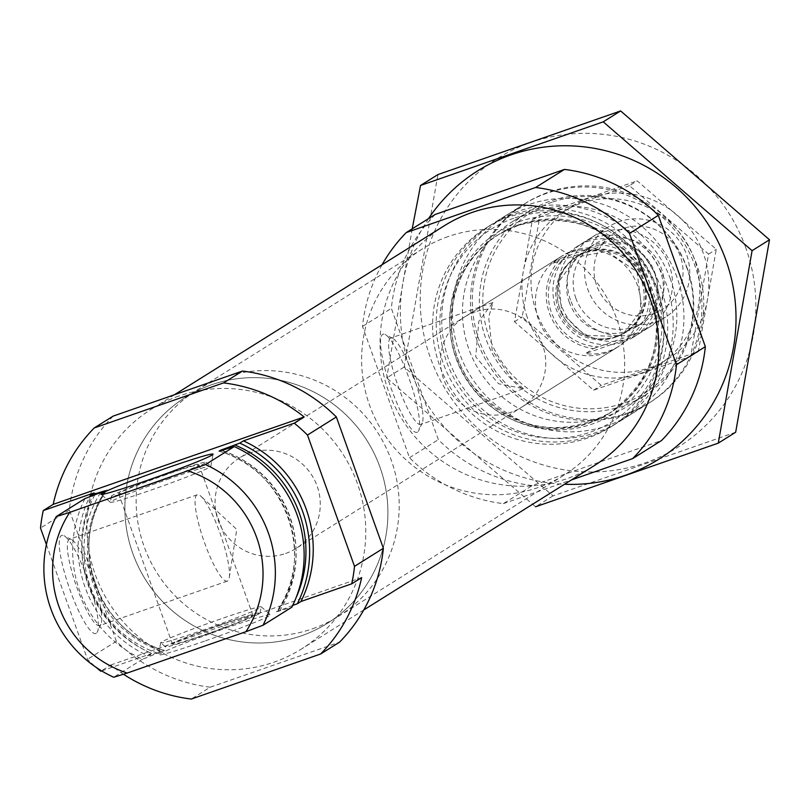 <?xml version="1.0" encoding="UTF-8"?>
<svg xmlns="http://www.w3.org/2000/svg" width="810" height="810" viewBox="0 0 810 810"><rect width="100%" height="100%" fill="white"/><g stroke="black" fill="none" stroke-linecap="round" stroke-linejoin="round"><path stroke-width="0.61" stroke-dasharray="4.05 3.04" d="M421.2 424.268A45.724 8.9 -109.2 0 1 420.846 424.44A45.724 8.9 -109.2 0 1 397.406 384.193A45.724 8.9 -109.2 0 1 390.764 338.084A45.724 8.9 -109.2 0 1 392.728 338.357A45.724 8.9 -109.2 0 1 414.204 378.341A45.724 8.9 -109.2 0 1 422.212 423.002A45.724 8.9 -109.2 0 1 421.2 424.268M523.442 388.658L511.242 378.067L492.207 350.153L488.683 317.216L492.925 302.494L478.811 321.317L475.713 356.805L498.575 383.768L523.442 388.658M94.081 492.875A117.43 115.071 -122.1 0 0 151.602 653.528L147.997 655.796A117.43 115.071 -122.1 0 1 89.647 496.813M46.413 544.563L87.51 659.35A160.127 156.917 -122.1 0 0 96.188 667.399M101.685 670.923L151.602 653.528M113.177 416.097A160.127 156.917 -122.1 0 0 69.356 509.976L116.377 641.277A160.127 156.917 -122.1 0 0 210.246 687.204L191.302 699.06M210.246 687.204L339.552 642.158M69.356 509.976L40.5 528.049M123.444 674.234A160.127 156.917 -122.1 0 1 110.717 665.02L100.794 671.237M116.377 641.277L87.51 659.35M292.714 605.384L276.575 611.823C317.125 557.422 285.383 468.544 219.065 451.19M106.869 489.827A105.148 103.042 -122.1 0 0 164.389 650.481L147.997 655.796M84.969 498.585A117.43 115.071 -122.1 0 0 142.499 659.239L164.44 650.4C98.132 633.045 66.39 544.168 106.94 489.777M219.307 451.16A105.148 103.042 -122.1 0 1 276.645 611.763L291.813 607.227M142.499 659.239L113.724 677.251M178.727 396.08A141.446 138.611 -122.1 0 0 151.288 409.242A141.446 138.611 -122.1 0 0 108.884 602.691A141.446 138.611 -122.1 0 0 301.431 649.012A141.446 138.611 -122.1 0 0 351.368 469.162A141.446 138.611 -122.1 0 0 178.727 396.08M552.076 202.237A106.748 104.611 -122.1 0 0 520.364 382.684A106.748 104.611 -122.1 0 0 691.639 323.028A106.748 104.611 -122.1 0 0 552.076 202.237M570.058 252.447A53.379 52.306 -122.1 0 0 559.7 257.408A53.379 52.306 -122.1 0 0 543.702 330.409A53.379 52.306 -122.1 0 0 616.359 347.885A53.379 52.306 -122.1 0 0 635.202 280.017A53.379 52.306 -122.1 0 0 570.058 252.447M546.679 193.327A117.43 115.071 -122.1 0 0 523.898 204.252A117.43 115.071 -122.1 0 0 488.693 364.854A117.43 115.071 -122.1 0 0 648.547 403.299A117.43 115.071 -122.1 0 0 689.999 253.996A117.43 115.071 -122.1 0 0 546.679 193.327M517.904 211.349A117.43 115.071 -122.1 0 0 495.133 222.274A117.43 115.071 -122.1 0 0 459.928 382.867A117.43 115.071 -122.1 0 0 619.782 421.321A117.43 115.071 -122.1 0 0 661.233 272.018A117.43 115.071 -122.1 0 0 517.904 211.349M512.406 214.792A117.43 115.071 -122.1 0 0 489.625 225.717A117.43 115.071 -122.1 0 0 454.43 386.309A117.43 115.071 -122.1 0 0 614.274 424.764A117.43 115.071 -122.1 0 0 655.725 275.461A117.43 115.071 -122.1 0 0 512.406 214.792M508.801 217.05A117.43 115.071 -122.1 0 0 486.02 227.974A117.43 115.071 -122.1 0 0 450.816 388.567A117.43 115.071 -122.1 0 0 610.669 427.022A117.43 115.071 -122.1 0 0 652.121 277.719A117.43 115.071 -122.1 0 0 508.801 217.05M382.077 264.728A160.127 156.917 -122.1 0 0 362.485 326.42L409.495 457.721A160.127 156.917 -122.1 0 0 503.364 503.648L532.221 485.575L661.537 440.529M503.364 503.648L571.425 479.935M435.152 214.468A160.127 156.917 -122.1 0 0 391.341 308.347L438.352 439.648A160.127 156.917 -122.1 0 0 532.221 485.575M362.485 326.42L391.341 308.347M417.545 432.105A51.921 10.105 -109.2 0 1 389.225 382.776A51.921 10.105 -109.2 0 1 385.206 334.54A51.921 10.105 -109.2 0 1 409.597 379.941A51.921 10.105 -109.2 0 1 418.689 430.667A51.921 10.105 -109.2 0 1 417.545 432.105M409.495 457.721L438.352 439.648M444.417 225.686A141.446 138.611 -122.1 0 0 402.003 419.134A141.446 138.611 -122.1 0 0 594.55 465.456M96.289 633.278A51.921 10.105 -109.2 0 1 67.959 583.949A51.921 10.105 -109.2 0 1 63.949 535.714A51.921 10.105 -109.2 0 1 88.341 581.114A51.921 10.105 -109.2 0 1 97.433 631.84A51.921 10.105 -109.2 0 1 96.289 633.278M204.474 641.166A59.535 2.592 160.3 0 1 158.477 654.875A59.535 2.592 160.3 0 1 213.668 632.428A59.535 2.592 160.3 0 1 270.55 614.739A59.535 2.592 160.3 0 1 204.474 641.166M110.717 665.02L361.655 577.611M201.923 630.474A53.379 2.319 -19.7 0 0 261.195 606.892A53.379 2.319 -19.7 0 0 261.154 606.781A53.379 2.319 -19.7 0 0 219.966 619.184A53.379 2.319 -19.7 0 0 160.684 642.755A53.379 2.319 -19.7 0 0 160.724 642.867A53.379 2.319 -19.7 0 0 201.923 630.474M221.241 624.53A50.291 2.187 -19.7 0 0 165.422 646.846A50.291 2.187 -19.7 0 0 213.475 631.911A50.291 2.187 -19.7 0 0 260.091 612.947A50.291 2.187 -19.7 0 0 221.241 624.53M219.956 625.33A42.697 1.853 -19.7 0 0 172.54 644.244A42.697 1.853 -19.7 0 0 213.364 631.597A42.697 1.853 -19.7 0 0 252.943 615.458A42.697 1.853 -19.7 0 0 219.956 625.33M166.03 474.721A42.697 1.853 -19.7 0 0 118.614 493.624A42.697 1.853 -19.7 0 0 159.438 480.978A42.697 1.853 -19.7 0 0 199.017 464.839A42.697 1.853 -19.7 0 0 166.03 474.721M167.316 473.911A50.291 2.187 -19.7 0 0 111.456 496.135A50.291 2.187 -19.7 0 0 159.55 481.292A50.291 2.187 -19.7 0 0 206.125 462.237A50.291 2.187 -19.7 0 0 167.316 473.911M169.624 478.609A53.379 2.319 -19.7 0 0 110.352 502.19A53.379 2.319 -19.7 0 0 110.393 502.301A53.379 2.319 -19.7 0 0 161.393 486.435A53.379 2.319 -19.7 0 0 210.863 466.327A53.379 2.319 -19.7 0 0 210.823 466.216A53.379 2.319 -19.7 0 0 169.624 478.609M227.691 580.942A45.724 8.9 -109.2 0 1 227.337 581.114A45.724 8.9 -109.2 0 1 203.887 540.867A45.724 8.9 -109.2 0 1 197.255 494.758A45.724 8.9 -109.2 0 1 201.052 496.378A45.724 8.9 -109.2 0 1 220.695 535.015A45.724 8.9 -109.2 0 1 229.301 577.479A45.724 8.9 -109.2 0 1 227.691 580.942M99.944 625.442A45.724 8.9 -109.2 0 1 99.579 625.614A45.724 8.9 -109.2 0 1 76.14 585.367A45.724 8.9 -109.2 0 1 69.498 539.258A45.724 8.9 -109.2 0 1 71.472 539.541A45.724 8.9 -109.2 0 1 92.947 579.514A45.724 8.9 -109.2 0 1 100.946 624.176A45.724 8.9 -109.2 0 1 99.944 625.442M475.176 311.86A53.379 52.306 -122.1 0 0 464.818 316.821A53.379 52.306 -122.1 0 0 448.821 389.823A53.379 52.306 -122.1 0 0 521.478 407.298A53.379 52.306 -122.1 0 0 540.321 339.441A53.379 52.306 -122.1 0 0 475.176 311.86M448.203 236.55A133.437 130.764 -122.1 0 0 422.324 248.964A133.437 130.764 -122.1 0 0 382.32 431.467A133.437 130.764 -122.1 0 0 563.973 475.156A133.437 130.764 -122.1 0 0 611.074 305.492A133.437 130.764 -122.1 0 0 448.203 236.55M211.461 384.811A133.437 130.764 -122.1 0 0 185.571 397.224A133.437 130.764 -122.1 0 0 145.567 579.717A133.437 130.764 -122.1 0 0 327.22 623.417A133.437 130.764 -122.1 0 0 374.321 453.752A133.437 130.764 -122.1 0 0 211.461 384.811M745.747 247.708A170.272 166.85 -122.1 0 0 459.503 191.423A170.272 166.85 -122.1 0 0 558.829 468.818A170.272 166.85 -122.1 0 0 745.747 247.708M696.803 264.759A117.43 115.071 -122.1 0 0 499.395 225.939A117.43 115.071 -122.1 0 0 567.891 417.251A117.43 115.071 -122.1 0 0 696.803 264.759M735.672 432.246L552.987 495.892L404.119 367.051L437.937 174.575M552.987 495.892L535.582 506.787L386.714 377.946L404.119 367.051M412.199 228.845L386.714 377.946M676.957 277.182A117.43 115.071 -122.1 0 0 479.55 238.363A117.43 115.071 -122.1 0 0 548.046 429.675A117.43 115.071 -122.1 0 0 676.957 277.182M428.551 218.609A170.272 166.85 -122.1 0 0 419.367 390.592A170.272 166.85 -122.1 0 0 564.529 484.258M687.305 268.475A108.763 106.576 -122.1 0 0 528.839 211.39A108.763 106.576 -122.1 0 0 496.236 360.126A108.763 106.576 -122.1 0 0 644.284 395.746A108.763 106.576 -122.1 0 0 687.305 268.475M670.396 279.065A108.763 106.576 -122.1 0 0 511.93 221.981A108.763 106.576 -122.1 0 0 479.328 370.717A108.763 106.576 -122.1 0 0 627.375 406.337A108.763 106.576 -122.1 0 0 670.396 279.065M593.477 348.563L636.579 333.548A53.379 52.306 -122.1 0 0 648.294 278.65A53.379 52.306 -122.1 0 0 604.23 243.182L561.117 258.198A53.379 52.306 -122.1 0 0 549.413 313.095A53.379 52.306 -122.1 0 0 593.477 348.563L585.357 353.646L628.469 338.631A53.379 52.306 57.9 0 1 619.063 346.194A53.379 52.306 57.9 0 1 608.715 351.155A53.379 52.306 57.9 0 1 585.357 353.646M285.647 553.463A53.379 52.306 -122.1 0 0 295.994 548.502A53.379 52.306 -122.1 0 0 312.002 475.5A53.379 52.306 -122.1 0 0 239.345 458.025A53.379 52.306 -122.1 0 0 220.502 525.882A53.379 52.306 -122.1 0 0 285.647 553.463M636.579 333.548L628.469 338.631M604.23 243.182L596.109 248.265L553.007 263.28A53.379 52.306 57.9 0 1 562.403 255.717A53.379 52.306 57.9 0 1 596.109 248.265M561.117 258.198L553.007 263.28M312.609 628.773A133.437 130.764 -122.1 0 0 338.489 616.359A133.437 130.764 -122.1 0 0 378.493 433.856A133.437 130.764 -122.1 0 0 196.85 390.167A133.437 130.764 -122.1 0 0 149.739 559.831A133.437 130.764 -122.1 0 0 312.609 628.773M301.34 635.83A133.437 130.764 -122.1 0 0 327.22 623.417A133.437 130.764 -122.1 0 0 367.224 440.923A133.437 130.764 -122.1 0 0 185.571 397.224A133.437 130.764 -122.1 0 0 138.469 566.889A133.437 130.764 -122.1 0 0 301.34 635.83M653.751 313.521A45.188 44.277 -122.1 0 0 667.177 237.148A45.188 44.277 -122.1 0 0 594.672 262.399A45.188 44.277 -122.1 0 0 653.751 313.521M655.128 322.096A53.379 52.306 -122.1 0 0 665.476 317.125A53.379 52.306 -122.1 0 0 681.483 244.124A53.379 52.306 -122.1 0 0 608.826 226.648A53.379 52.306 -122.1 0 0 589.984 294.516A53.379 52.306 -122.1 0 0 655.128 322.096M623.497 341.901A53.379 52.306 -122.1 0 0 633.855 336.93A53.379 52.306 -122.1 0 0 649.853 263.938A53.379 52.306 -122.1 0 0 577.196 246.453A53.379 52.306 -122.1 0 0 558.353 314.32A53.379 52.306 -122.1 0 0 623.497 341.901M527.32 317.449A90.204 88.391 57.9 0 1 626.343 200.313A90.204 88.391 57.9 0 1 678.962 347.267A90.204 88.391 57.9 0 1 527.32 317.449M561.431 305.562A53.379 52.306 57.9 0 1 620.035 236.247A53.379 52.306 57.9 0 1 651.169 323.21A53.379 52.306 57.9 0 1 561.431 305.562M629.502 185.672L532.453 219.48L514.482 321.732L593.568 390.177L690.626 356.37L708.588 254.117L629.502 185.672L637.207 180.853L716.293 249.298L698.321 351.55L601.273 385.358L522.187 316.912L540.149 214.66L637.207 180.853M593.568 390.177L601.273 385.358M690.626 356.37L698.321 351.55M514.482 321.732L522.187 316.912M532.453 219.48L540.149 214.66M708.588 254.117L716.293 249.298M570.453 299.913A53.379 52.306 57.9 0 1 629.046 230.607A53.379 52.306 57.9 0 1 660.19 317.56A53.379 52.306 57.9 0 1 570.453 299.913M536.341 311.799A90.204 88.391 57.9 0 1 635.364 194.663A90.204 88.391 57.9 0 1 687.984 341.617A90.204 88.391 57.9 0 1 536.341 311.799M569.349 302.474A46.15 45.228 57.9 0 1 587.604 248.457A46.15 45.228 57.9 0 1 650.43 263.574A46.15 45.228 57.9 0 1 636.589 326.693A46.15 45.228 57.9 0 1 569.349 302.474M575.92 298.353A46.15 45.228 57.9 0 1 594.186 244.336A46.15 45.228 57.9 0 1 657.011 259.453A46.15 45.228 57.9 0 1 643.17 322.572A46.15 45.228 57.9 0 1 575.92 298.353M292.167 605.566A113.694 111.405 -122.1 0 0 295.903 598.124M94.8 494.869A113.694 111.405 -122.1 0 0 153.141 654.004M278.033 610.892A105.148 103.042 -122.1 0 0 221.505 450.542M105.482 490.698A105.148 103.042 -122.1 0 0 163.002 651.351M279.511 611.044A107.649 105.492 -122.1 0 0 221.991 450.39M100.572 492.693A107.649 105.492 -122.1 0 0 158.092 653.346M519.544 221.576A107.649 105.492 -122.1 0 0 487.569 403.542A107.649 105.492 -122.1 0 0 660.292 343.379A107.649 105.492 -122.1 0 0 519.544 221.576M519.372 224.562A105.148 103.042 -122.1 0 0 498.97 234.353A105.148 103.042 -122.1 0 0 467.451 378.159A105.148 103.042 -122.1 0 0 610.588 412.594A105.148 103.042 -122.1 0 0 647.706 278.893A105.148 103.042 -122.1 0 0 519.372 224.562M517.985 225.433A105.148 103.042 -122.1 0 0 497.593 235.214A105.148 103.042 -122.1 0 0 466.064 379.019A105.148 103.042 -122.1 0 0 609.201 413.454A105.148 103.042 -122.1 0 0 646.319 279.764A105.148 103.042 -122.1 0 0 517.985 225.433M513.661 218.305A113.694 111.405 -122.1 0 0 479.895 410.478A113.694 111.405 -122.1 0 0 662.296 346.943A113.694 111.405 -122.1 0 0 513.661 218.305M566.16 256.446A51.243 50.21 -122.1 0 0 551.387 312.407A51.243 50.21 -122.1 0 0 598.509 346.812M631.547 335.3A51.243 50.21 -122.1 0 0 646.319 279.339A51.243 50.21 -122.1 0 0 599.187 244.934M615.033 337.365A44.834 43.932 -122.1 0 0 623.73 333.193A44.834 43.932 -122.1 0 0 637.176 271.876A44.834 43.932 -122.1 0 0 576.143 257.195A44.834 43.932 -122.1 0 0 560.307 314.199A44.834 43.932 -122.1 0 0 615.033 337.365M616.967 336.606A45.218 44.317 -122.1 0 0 630.403 260.162A45.218 44.317 -122.1 0 0 557.847 285.434A45.218 44.317 -122.1 0 0 616.967 336.606M616.471 336.474A44.834 43.932 -122.1 0 0 625.158 332.302A44.834 43.932 -122.1 0 0 638.604 270.975A44.834 43.932 -122.1 0 0 577.571 256.294A44.834 43.932 -122.1 0 0 561.745 313.308A44.834 43.932 -122.1 0 0 616.471 336.474M492.925 302.494L390.764 338.084M523.007 388.851L420.846 424.44M523.898 204.252L495.133 222.274M648.547 403.299L619.782 421.321M498.97 234.353C448.457 263.868 435.517 339.714 473.303 386.289C513.145 430.434 558.91 439.192 610.588 412.594L609.201 413.454C656.09 378.169 667.997 332.809 644.942 277.374C614.699 228.45 572.356 211.147 517.914 225.464L498.97 234.353M489.625 225.717L486.02 227.974M614.274 424.764L610.669 427.022M174.423 394.764L151.288 409.242M363.771 609.971L301.431 649.012M160.684 642.755L158.477 654.875M261.154 606.781L270.55 614.739M260.091 612.947L261.195 606.892M165.422 646.846L160.724 642.867M252.943 615.458L199.017 464.839M172.54 644.244L118.614 493.624M111.456 496.135L110.352 502.19M206.125 462.237L210.823 466.216M210.863 466.327L213.07 454.207M110.393 502.301L100.997 494.343M392.728 338.357L385.206 334.54M422.212 423.002L418.689 430.667M229.301 577.479L236.743 529.416L201.052 496.378M197.255 494.758L69.498 539.258M227.337 581.114L99.579 625.614M71.472 539.541L63.949 535.714M100.946 624.176L97.433 631.84M559.7 257.408L464.818 316.821M616.359 347.885L521.478 407.298M422.324 248.964L196.85 390.167M563.973 475.156L338.489 616.359M528.839 211.39L511.93 221.981M644.284 395.746L627.375 406.337M562.403 255.717L239.345 458.025M619.063 346.194L295.994 548.502M623.73 333.193L641.915 309.714L637.055 271.937L607.044 251.394L576.143 257.195L577.571 256.294L558.88 281.455L561.846 313.227L585.043 335.33L616.521 336.444L623.73 333.193M608.826 226.648L577.196 246.453M665.476 317.125L633.855 336.93M636.589 326.693L643.17 322.572M587.604 248.457L594.186 244.336"/><path stroke-width="1.21" d="M243.395 440.863A117.43 115.071 -122.1 0 1 300.915 601.516L351.732 583.818A160.127 156.917 -122.1 0 0 354.507 566.352L307.486 435.051A160.127 156.917 -122.1 0 0 294.212 423.164L243.395 440.863L239.79 443.121A117.43 115.071 -122.1 0 1 297.31 603.784L292.714 605.384M89.647 496.813A117.43 115.071 -122.1 0 1 90.477 495.133L94.081 492.875L43.264 510.573A160.127 156.917 -122.1 0 0 40.5 528.049L46.413 544.563M96.188 667.399A160.127 156.917 -122.1 0 0 100.794 671.237L101.685 670.923M123.444 674.234A160.127 156.917 -122.1 0 0 191.302 699.06L320.608 654.014A160.127 156.917 -122.1 0 0 361.655 577.611L351.732 583.818M354.507 566.352L383.363 548.279A160.127 156.917 -122.1 0 1 339.552 642.158L320.608 654.014M383.363 548.279L336.352 416.978A160.127 156.917 -122.1 0 0 242.484 371.051L223.54 382.907L94.233 427.953A160.127 156.917 -122.1 0 0 53.187 504.367L43.264 510.573M242.484 371.051L113.177 416.097L94.233 427.953M53.187 504.367L304.135 416.947A160.127 156.917 -122.1 0 0 223.54 382.907M304.135 416.947L294.212 423.164M336.352 416.978L307.486 435.051M300.915 601.516L297.31 603.784M221.505 450.542A105.148 103.042 -122.1 0 0 220.512 450.238L239.79 443.121M90.477 495.133L105.482 490.698L84.969 498.585L56.204 516.598A117.43 115.071 -122.1 0 0 113.724 677.251L127.251 673.039A106.748 104.611 -122.1 0 1 69.721 512.386L205.517 464.586L234.282 446.573L221.991 450.39L219.125 451.109L220.512 450.238M205.517 464.586A117.43 115.071 -122.1 0 1 263.037 625.239L291.813 607.227A117.43 115.071 -122.1 0 0 234.282 446.573M263.037 625.239L245.906 631.709A106.748 104.611 -122.1 0 0 188.386 471.055M56.204 516.598L69.721 512.386M245.906 631.709L127.251 673.039M571.425 479.935L632.671 458.602L661.537 440.529A160.127 156.917 -122.1 0 0 705.348 346.65L658.338 215.349A160.127 156.917 -122.1 0 0 564.469 169.422L435.152 214.468L406.296 232.541A160.127 156.917 -122.1 0 0 382.077 264.728M632.671 458.602A160.127 156.917 -122.1 0 0 676.482 364.723L705.348 346.65M676.482 364.723L629.471 233.422L658.338 215.349M629.471 233.422A160.127 156.917 -122.1 0 0 535.602 187.495L564.469 169.422M535.602 187.495L406.296 232.541M363.771 609.971L594.55 465.456A141.446 138.611 -122.1 0 0 644.487 285.606A141.446 138.611 -122.1 0 0 471.845 212.534A141.446 138.611 -122.1 0 0 444.417 225.686L174.423 394.764M167.073 467.917A59.535 2.592 -19.7 0 0 100.997 494.343A59.535 2.592 -19.7 0 0 157.889 476.655A59.535 2.592 -19.7 0 0 213.07 454.207A59.535 2.592 -19.7 0 0 167.073 467.917M420.542 185.47L437.937 174.575L620.632 110.94L769.5 239.77L735.672 432.246L718.278 443.141L752.095 250.675L603.227 121.834L420.542 185.47L412.199 228.845M535.582 506.787L718.278 443.141M769.5 239.77L752.095 250.675M620.632 110.94L603.227 121.834M564.529 484.258A170.272 166.85 -122.1 0 0 725.912 260.132A170.272 166.85 -122.1 0 0 588.212 147.369A170.272 166.85 -122.1 0 0 428.551 218.609M295.903 598.124A113.694 111.405 -122.1 0 0 234.647 444.913M95.61 493.351A113.694 111.405 -122.1 0 0 94.8 494.869"/></g></svg>
